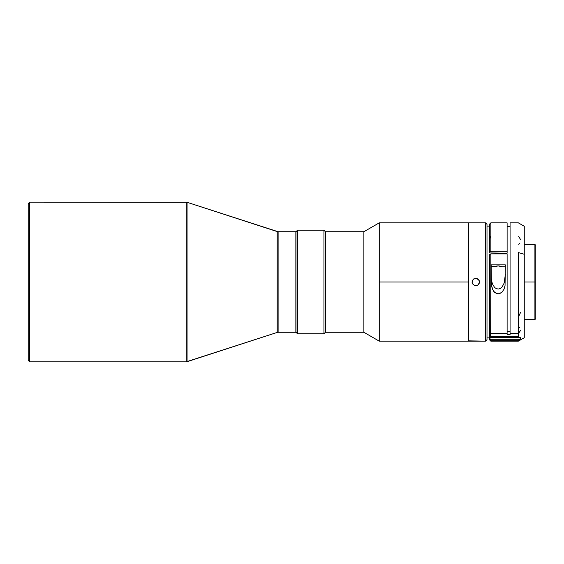 <?xml version="1.0" encoding="UTF-8"?>
<svg xmlns="http://www.w3.org/2000/svg" width="564" height="564" viewBox="0 0 564 564"><rect width="100%" height="100%" fill="white"/><g stroke="black" fill="none" stroke-linecap="round" stroke-linejoin="round"><path stroke-width="0.85" d="M278.108 332.281L295.853 332.281L295.853 231.719L278.108 231.719L278.108 332.281L277.199 332.422L277.199 231.578L187.065 202.293L187.065 361.707L277.199 332.422L186.148 361.855L186.148 202.145L29.68 202.145L29.68 361.855L186.148 361.855L29.68 361.855L29.68 202.145L28.2 203.625L28.2 360.375L29.68 361.855L28.2 360.375L28.2 203.625L29.68 202.145L187.065 202.293L186.148 202.145L186.148 361.855L187.065 361.707L187.065 202.293L278.108 231.719L277.199 231.578L277.199 332.422L278.108 332.281L278.108 231.719L295.853 231.719L295.853 332.281L278.108 332.281M297.482 230.246L296.001 231.719L296.001 332.281L297.482 333.754L297.482 230.246L297.482 333.754L323.955 333.754L323.955 230.246L297.482 230.246L323.955 230.246L323.955 333.754L325.428 332.281L325.428 231.719L323.955 230.246L325.428 231.719L325.428 332.281L363.879 332.281L363.879 231.719L325.428 231.719L363.879 231.719L363.879 332.281L379.248 341.149L379.248 222.851L363.879 231.719L379.248 222.851L379.248 341.149L363.879 332.281L325.428 332.281L323.955 333.754L297.482 333.754L296.001 332.281L296.001 231.719L297.482 230.246M487 224.331L487 339.669L485.519 341.149L487 339.669L487 224.331L485.519 222.851L487 224.331L485.519 222.851L468.663 222.851L485.519 222.851L485.519 341.149L468.367 340.853L468.367 282L379.248 282L468.367 282L468.367 222.851L468.367 341.149L468.663 222.851L468.663 341.149L485.519 341.149L485.519 222.851L468.663 222.851M479.456 282.063L478.688 279.737L475.762 278.299L478.378 279.384L479.181 280.583L479.386 282.719L477.814 285.074L475.762 285.694L474.345 285.412L472.343 283.41L472.068 281.993L473.147 279.384L475.762 278.299L477.179 278.581L479.181 280.583L479.174 283.417L478.378 284.608L477.179 285.412L475.036 285.624L473.147 284.608L472.139 282.719L472.343 280.583L473.711 278.926L472.343 280.583M534.912 282L524.266 282L534.912 282L534.912 319.562L534.912 244.438L535.8 245.326L534.912 244.438L534.912 282M524.266 319.562L534.912 319.562L535.8 318.674L534.912 319.562L534.912 315.48M524.266 337.709L524.266 226.263L518.351 222.851L510.067 222.851L510.067 333.317L518.351 333.317L518.351 337.357L518.351 336.736L490.842 336.736L490.842 337.357L490.842 336.736L518.351 336.736L518.351 333.317L510.067 333.317L510.067 334.72L507.114 334.72L507.114 333.317L490.842 333.317L490.842 336.736L489.369 337.751L489.369 339.669L490.842 341.149L490.842 340.663L490.842 341.149L518.351 341.149L518.351 340.663L518.351 341.149L524.266 337.737L524.266 254.279L518.351 252.58L518.351 333.317L518.351 252.58L524.266 254.279L524.266 226.291M490.652 337.279L490.842 253.87L490.842 333.317L507.114 333.317L507.114 253.87L490.842 253.87L489.369 254.604L489.559 337.413M505.337 264.876L505.041 285.581L503.976 289.311L501.763 292.462L499.175 293.781L497.229 293.766L494.663 292.42L493.401 290.961L491.427 285.546L491.138 264.876L505.337 264.876L491.138 264.876L491.427 285.546L492.478 289.254L494.663 292.42L498.195 293.872L501.763 292.462L503.976 289.311L505.041 285.581L505.337 264.876M489.369 224.331L489.369 252.947L507.114 253.173L507.114 251.304L507.114 253.173L489.369 252.947L489.369 252.037L490.842 251.304L507.114 251.304L507.114 222.851L490.842 222.851L490.842 251.304L490.842 222.851L489.369 224.331L489.369 252.037L490.842 251.304L507.114 251.304L507.114 222.893M498.238 265.891A4.138 2.059 0 0 1 501.572 266.723L505.337 266.772L501.572 266.723L498.238 265.891A4.138 2.059 0 0 0 495.044 266.638L498.238 265.891M518.711 340.148L518.351 340.663L490.842 340.663L518.351 340.663L519.663 339.288L518.711 340.148M518.711 337.293L520.565 337.406L518.711 337.293L518.351 336.736L518.711 337.293L520.91 337.751L519.663 339.288L490.088 339.288L490.842 340.663L489.369 337.751L489.369 339.627M520.565 312.477L518.464 316.869M507.114 331.463L510.067 331.392L507.114 331.463M487 337.906L489.369 337.85L487 337.906M489.369 226.15L487 226.093L489.369 226.15M510.067 222.879L510.067 226.7L507.114 226.601L510.067 226.679L510.067 334.72L507.114 334.72L507.114 253.87L490.842 253.87L489.369 254.604L489.369 337.751L490.088 339.288L519.663 339.288L520.91 337.751L520.565 337.406M490.652 340.762L490.088 340.014M520.565 339.274L518.711 340.741M520.565 330.419L518.711 333.183M518.711 326.746L519.663 327.487M519.663 243.296L518.711 244.325M520.565 239.587L518.711 236.45M490.088 238.043L490.652 236.394M490.088 338.703L489.552 338.583M491.138 266.589L495.044 266.638L491.138 266.589L491.138 275.126L491.138 266.589M505.111 278.63L505.337 274.301L504.237 282.909L505.111 278.63M502.242 286.801L504.237 282.909L502.242 286.801L500.628 288.267L502.242 286.801M498.562 289.015L500.628 288.267L498.562 289.015L496.398 288.705L498.562 289.015M494.586 287.478L496.398 288.705L494.586 287.478L492.351 283.734L494.586 287.478M491.385 279.462L492.351 283.734L491.385 279.462L491.138 275.126L491.385 279.462M535.8 318.674L535.8 245.326L535.8 318.674M472.068 282.028L472.11 282.564M475.762 278.299L473.147 279.384M479.456 282L479.174 280.583M485.519 341.149L468.663 341.149M379.248 341.149L468.367 341.149M490.278 337.399L519.331 337.399M524.266 244.438L534.912 244.438L535.8 245.326M379.248 222.851L468.367 222.851"/></g></svg>
